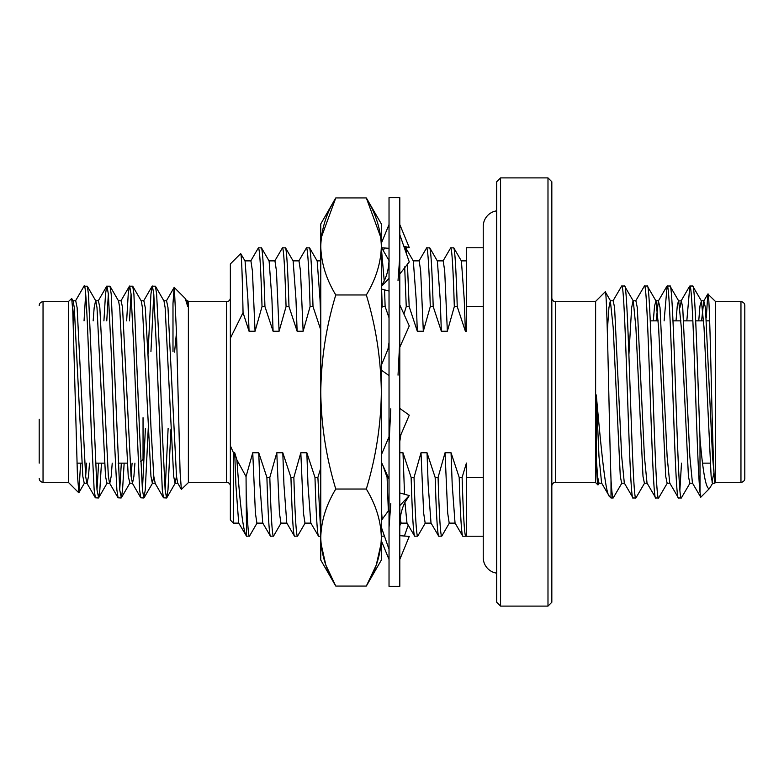 <?xml version="1.0" encoding="UTF-8"?>
<svg xmlns="http://www.w3.org/2000/svg" width="784" height="784" viewBox="0 0 784 784"><rect width="100%" height="100%" fill="white"/><g stroke="black" fill="none" stroke-linecap="round" stroke-linejoin="round"><path stroke-width="1.18" d="M496.713 573.163A15.749 15.749 0 0 1 483.238 557.581A15.749 15.749 0 0 0 483.238 557.581L483.238 226.429A15.749 15.749 0 0 1 496.713 210.837M230.359 297.861A3.842 3.842 0 0 1 226.517 301.713L226.517 482.287A3.842 3.842 0 0 1 230.359 486.139M595.624 301.713L555.68 301.713A3.842 3.842 0 0 1 551.828 297.861M555.68 301.713L555.68 482.287A3.842 3.842 0 0 0 551.828 486.139M650.259 320.852L658.227 320.852M672.976 320.852L680.943 320.852M683.775 320.852L692.85 320.852M695.682 320.852L703.65 320.852M706.492 320.852L709.657 320.852M702.601 463.148L710.088 463.148M715.39 482.287L740.958 482.287A3.842 3.842 0 0 0 744.8 478.446L744.8 463.148M715.39 301.713L740.958 301.713A3.842 3.842 0 0 1 744.8 305.554L744.8 478.446M611.01 479.661L611.01 497.987L613.186 497.987C612.49 497.918 611.765 491.813 611.01 479.661C609.148 428.407 607.179 284.661 605.189 291.834L605.317 291.883M633.06 497.987L635.893 497.987C632.11 504.533 628.327 279.467 624.534 286.013L621.702 286.013C625.485 279.467 629.268 504.533 633.06 497.987L624.309 483.032L621.702 456.513L614.607 307.71L613.186 300.762L610.344 300.762L608.923 307.71L607.316 331.073M647.251 483.238L644.409 483.238L642.998 476.29L635.893 327.487L633.286 300.968L624.534 286.013M655.767 497.987L658.609 497.987C654.826 504.533 651.034 279.467 647.251 286.013L644.409 286.013C648.201 279.467 651.984 504.533 655.767 497.987L647.016 483.032L644.409 456.513L637.314 307.71L635.893 300.762L633.06 300.762L631.639 307.71L628.915 354.495M669.967 483.238L667.125 483.238L665.704 476.29L658.609 327.487L656.002 300.968L647.251 286.013M678.483 497.987L681.316 497.987C677.533 504.533 673.75 279.467 669.967 286.013L667.125 286.013C670.908 279.467 674.701 504.533 678.483 497.987L669.732 483.032L667.125 456.513L660.03 307.71L658.374 300.968L656.149 320.852M692.674 483.238L689.842 483.238L688.421 476.29L681.316 327.487L678.709 300.968L669.967 286.013M621.702 286.013L612.951 300.968M621.928 483.032L613.186 497.987M644.409 286.013L635.667 300.968M644.644 483.032L635.893 497.987M667.125 286.013L664.117 320.852M667.36 483.032L658.609 497.987M712.783 483.032L709.53 488.461C706.198 490.137 703.023 473.507 700.004 438.579L700.004 492.254C698.485 478.485 697.015 436.11 695.516 392C693.634 335.395 691.723 284.523 689.842 286.013L686.823 320.852M681.492 463.148L679.904 489.922M689.842 286.013L692.674 286.013C695.124 282.828 697.544 372.116 700.004 438.579M690.067 483.032L681.316 497.987M706.286 317.657L707.825 294.01L715.39 301.389L715.39 482.611L714.753 483.238L714.753 481.788L714.753 483.238L712.548 483.238L711.127 476.29L704.032 327.487L701.425 300.968L699.985 305.878L698.74 320.852M707.962 293.961C710.147 289.218 712.382 469.106 714.753 481.788L712.548 456.513L705.453 307.71L703.797 300.968L701.572 320.852M713.705 473.624L711.99 482.091M709.53 488.461L700.759 497.242L700.004 492.254M599.221 483.032L597.986 484.973L595.624 482.611L595.624 301.389L605.189 291.834M597.986 484.973C597.418 484.091 596.849 475.29 596.261 458.542L596.261 394.92C600.975 446.459 605.326 493.744 609.433 496.409L611.01 497.987M596.261 394.92L598.986 456.513L601.593 483.032L609.433 496.409M555.68 482.287L595.624 482.287M551.828 181.741L551.828 602.259L547.987 606.101L547.987 177.899L551.828 181.741M500.564 606.101L496.713 602.259L496.713 181.741L500.564 177.899L500.564 606.101L547.987 606.101M500.564 177.899L547.987 177.899M399.801 452.76L402.986 452.76L411.13 477.417L414.04 477.417L421.008 452.76L427.025 452.76L435.159 477.417L438.08 477.417L445.047 452.76L451.055 452.76L459.199 477.417C460.365 515.274 461.56 534.874 462.776 536.227L465.686 536.227L466.421 535.1M451.055 452.76L452.211 484.728L455.034 522.987L462.776 536.227M459.199 477.417L462.119 477.417C463.285 515.274 464.481 534.874 465.686 536.227M483.238 536.227L466.421 536.227L466.421 477.417L483.238 477.417M483.238 306.583L466.421 306.583L466.421 247.773L483.238 247.773M435.159 477.417C436.335 515.274 437.521 534.874 438.736 536.227L441.813 536.08L449.389 522.987M427.025 452.76L428.172 484.728L431.004 522.987L438.736 536.227M438.08 477.417C439.246 515.274 440.441 534.874 441.647 536.227M443.019 261.013L450.751 247.773L453.828 247.92L461.404 261.013L464.226 299.272L465.382 331.24L457.239 306.583L454.318 306.583L447.35 331.24L441.343 331.24L433.199 306.583L430.289 306.583L423.321 331.24L417.304 331.24L409.17 306.583L406.249 306.583L403.927 314.08M411.13 477.417C412.296 515.274 413.482 534.874 414.697 536.227L417.774 536.08L425.349 522.987M404.946 502.387L406.965 522.987L414.697 536.227M414.04 477.417C415.216 515.274 416.402 534.874 417.617 536.227M418.979 261.013L426.712 247.773L429.799 247.92L437.364 261.013L440.196 299.272L441.343 331.24M383.053 465.843L387.09 477.417L388.354 511.08M387.09 477.417L388.276 477.417M404.348 247.773L405.759 247.92L406.788 254.771M381.338 247.773L384.219 280.937M240.698 253.614L245.069 261.013L247.891 299.272L249.047 331.24L243.05 312.62C242.285 273.783 241.501 254.114 240.698 253.614L230.359 263.953L230.359 520.047L233.456 523.134L233.456 452.76L234.72 452.76L235.876 484.728L238.699 522.987L246.539 536.227L246.049 476.584L252.752 452.76L258.759 452.76L266.903 477.417L269.823 477.417L276.791 452.76L282.799 452.76L290.942 477.417L293.853 477.417L300.821 452.76L306.838 452.76L314.982 477.417C316.148 515.274 317.334 534.874 318.549 536.227L320.774 536.227M306.838 452.76L307.985 484.728L310.817 522.987L318.549 536.227M314.982 477.417L317.892 477.417L320.774 533.747M290.942 477.417C292.109 515.274 293.294 534.874 294.51 536.227L297.587 536.08L305.162 522.987M282.799 452.76L283.945 484.728L286.777 522.987L294.51 536.227M293.853 477.417C295.029 515.274 296.215 534.874 297.43 536.227M298.792 261.013L306.524 247.773L309.611 247.92L317.177 261.013L320.009 299.272L320.774 319.901M266.903 477.417C268.069 515.274 269.265 534.874 270.47 536.227L273.547 536.08L281.123 522.987M258.759 452.76L259.916 484.728L262.738 522.987L270.47 536.227M269.823 477.417C270.99 515.274 272.175 534.874 273.391 536.227M274.753 261.013L282.495 247.773L285.572 247.92L293.138 261.013L295.97 299.272L297.126 331.24L288.982 306.583L286.062 306.583L279.094 331.24L273.087 331.24L264.943 306.583L262.023 306.583L255.055 331.24L249.047 331.24M246.539 536.227L249.518 536.08L257.083 522.987M246.539 499.104C247.489 523.428 248.43 535.805 249.351 536.227M250.723 261.013L258.455 247.773L261.533 247.92L269.108 261.013L271.93 299.272L273.087 331.24M230.359 445.773L233.456 452.76M140.757 461.59L143.041 459.306L143.041 417.696M39.2 463.148L39.2 419.166M174.313 287.336L176.547 334.131L180.085 472.164L181.359 489.412L188.376 482.611L188.376 301.389L187.739 300.762L187.739 306.603L185.249 298.488L174.166 287.385L172.99 303.467L172.99 351.526M150.94 351.526L153.782 294.078M148 354.495L150.94 294.118L152.145 286.199L155.428 286.199L156.624 294.039L159.466 351.35L162.298 432.474L165.14 489.882L166.561 497.987L167.982 489.961L170.932 429.505M152.37 286.013L153.782 294.039L156.624 351.35L162.298 489.882L163.503 497.801L166.561 497.987M129.468 320.852L131.075 294.078M126.636 320.852L128.233 294.118L129.429 286.199L132.721 286.199L133.907 294.039L139.591 432.474L142.423 489.882L143.854 497.987L145.265 489.961L148.254 428.338M129.654 286.013L131.075 294.039L133.907 351.35L139.591 489.882L140.787 497.801L143.854 497.987M106.761 320.852L108.359 294.078M103.919 320.852L105.517 294.118L106.722 286.199L110.005 286.199L111.201 294.039L119.717 489.882L121.363 497.801L122.549 489.961L124.156 463.148M106.938 286.013L108.359 294.039L111.201 351.35L114.033 432.474L116.875 489.882L118.07 497.801L121.138 497.987M165.14 489.922L168.129 428.338M142.433 489.922L145.412 428.338M119.717 489.922L121.324 463.148M72.873 300.762L75.715 300.762L77.126 307.671L85.642 476.26L86.808 483.013L95.364 497.801L94.158 489.882L91.326 432.474C88.876 364.148 86.456 278.202 83.996 286.219L87.289 286.199L88.484 294.039L97 489.882L98.647 497.801L99.842 489.961L101.45 463.148M95.364 497.801L98.421 497.987M97 489.922L98.608 463.148M78.743 492.744L68.61 482.611L68.61 301.389L71.707 298.518L72.794 311.179L77.41 474.83L78.89 492.685L80.585 463.148M176.498 332.367L174.567 352.134M84.045 320.852L85.652 294.078M71.707 298.518L73.137 300.987L74.294 307.671L82.81 476.26L84.231 483.238L87.073 483.238L88.484 476.329L89.503 463.148M85.652 476.29L86.661 463.148M93.149 320.852L94.158 307.74L95.589 300.762L98.421 300.762L99.842 307.671L108.359 476.26L109.525 483.013L118.07 497.801M87.289 286.199L95.844 300.987L97 307.671L105.517 476.26L106.938 483.238L109.78 483.238L111.201 476.329L112.22 463.148M110.005 286.199L118.56 300.987L119.717 307.671L128.233 476.26L129.919 483.013L121.363 497.801M131.075 476.29L132.094 463.148M132.721 286.199L141.267 300.987L142.423 307.671L150.94 476.26L152.37 483.238L153.782 476.29M155.428 286.199L163.983 300.987L165.14 307.671L173.656 476.26L175.077 483.238L176.498 476.29M185.249 298.488L186.7 300.987L187.739 306.603M73.275 320.852L74.294 307.71M118.296 300.762L121.138 300.762L122.549 307.671L131.075 476.26L132.496 483.238L133.907 476.329L134.926 463.148M141.012 300.762L143.854 300.762L145.265 307.671L148.107 357.004L150.94 426.839L153.782 476.26L155.203 483.238L152.37 483.238M163.719 300.762L166.561 300.762L167.982 307.671L176.498 476.26L177.654 483.013L181.359 489.412M243.05 312.62L230.359 338.227M258.455 247.773C259.661 249.126 260.856 268.726 262.023 306.583M261.376 247.773C262.581 249.126 263.777 268.726 264.943 306.583M282.495 247.773C283.7 249.126 284.896 268.726 286.062 306.583M285.405 247.773C286.621 249.126 287.806 268.726 288.982 306.583M306.524 247.773C307.74 249.126 308.925 268.726 310.101 306.583L303.134 331.24L297.126 331.24M309.445 247.773C310.66 249.126 311.846 268.726 313.012 306.583L310.101 306.583M381.338 281.828L381.485 285.65M381.612 289.08L382.21 306.583L381.338 309.347M384.562 290.031L385.13 306.583L382.21 306.583M404.681 266.874L406.249 306.583M407.415 263.718L409.17 306.583M426.712 247.773C427.927 249.126 429.113 268.726 430.289 306.583M429.632 247.773C430.847 249.126 432.033 268.726 433.199 306.583M450.751 247.773C451.966 249.126 453.152 268.726 454.318 306.583M453.671 247.773C454.877 249.126 456.072 268.726 457.239 306.583M252.752 452.76L255.408 513.157L256.907 523.134L262.914 523.134M276.791 452.76L279.447 513.157L280.946 523.134L286.954 523.134M320.774 329.917L313.012 306.583M300.821 452.76L303.477 513.157L304.986 523.134L310.993 523.134M317.892 477.417L320.774 468.048M389.031 317.755L385.13 306.583M400.173 518.939L401.134 523.134L407.141 523.134M405.759 247.92L413.325 261.013L416.157 299.272L417.304 331.24M421.008 452.76L423.664 513.157L425.173 523.134L431.18 523.134M445.047 452.76L447.703 513.157L449.203 523.134L455.22 523.134M462.119 477.417L466.421 463.06L466.421 477.417M268.922 260.866L274.939 260.866L276.438 270.843L279.094 331.24M292.961 260.866L298.969 260.866L300.478 270.843L303.134 331.24M381.338 509.482L382.2 519.429M402.986 452.76L404.534 494.057M413.148 260.866L419.156 260.866L420.665 270.843L423.321 331.24M437.188 260.866L443.195 260.866L444.695 270.843L447.35 331.24M466.421 306.583L466.421 331.24L465.382 331.24M234.72 452.76L236.886 459.865L246.049 476.584M236.886 459.865C240.188 507.13 243.403 532.561 246.539 536.168M244.892 260.866L250.9 260.866L252.399 270.843L255.055 331.24M678.709 300.968L681.316 300.762L682.737 307.71L689.842 456.513L692.448 483.032L700.759 497.242M701.425 300.968L692.674 286.013M744.8 320.852L744.8 305.554M681.316 300.762L679.904 307.71M678.483 300.762L677.268 305.878L676.024 320.852M656.002 300.968L654.562 305.878L653.307 320.852M624.534 483.238L621.702 483.238L620.281 476.29L613.186 327.487L610.344 300.762M601.828 483.238L598.986 483.238L597.633 476.858L596.261 458.542M381.338 537.559L381.338 537.55C380.936 521.007 375.928 504.837 366.324 489.04C375.957 457.219 380.955 424.869 381.338 392C380.887 358.719 375.889 326.369 366.324 294.96C375.908 279.124 380.916 262.954 381.338 246.45C380.936 229.908 375.928 213.738 366.324 197.931L380.75 237.317M321.028 543.655L325.84 565.078L335.777 586.069L320.774 560.07L320.774 537.559M320.774 246.431L320.774 223.93L335.777 197.931L366.324 197.931L381.338 223.93L381.338 246.431M381.083 543.655L376.261 565.078L366.324 586.069L335.777 586.069C326.193 570.223 321.195 554.053 320.774 537.55L320.774 246.45C321.175 229.908 326.173 213.738 335.777 197.931L321.352 237.317M366.324 586.069C375.908 570.223 380.916 554.053 381.338 537.55L381.338 560.07L366.324 586.069M320.774 537.55C321.175 521.007 326.173 504.837 335.777 489.04L366.324 489.04M335.777 489.04C326.144 457.219 321.146 424.869 320.774 392C321.215 358.719 326.222 326.369 335.777 294.96L366.324 294.96M335.777 294.96C326.193 279.124 321.195 262.954 320.774 246.45M381.338 537.55L381.338 246.45M399.801 197.627L399.801 586.373L389.031 586.373L389.031 197.627L399.801 197.627M399.801 340.256L398.027 375.164M389.031 224.547L381.338 243.265M381.338 247.724L388.727 248.303L389.031 247.656M403.809 246.225L409.268 247.607L399.801 224.547M409.268 247.607L405.72 247.852M389.031 278.369L381.338 286.542M381.338 289.002L389.031 291.05M399.801 274.008L409.268 261.925L399.801 234.69M399.801 256.525L398.027 280.447M389.031 375.585L381.338 370.107M389.031 342.481L387.972 349.194L381.573 364.697M399.801 347.234L409.268 325.928L399.801 304.917M389.031 479.083L381.338 462.031M399.801 441.519L400.849 434.806L409.268 415.167L399.801 408.415M389.031 436.766L381.573 454.299M389.031 443.744L390.795 408.836M389.031 549.31L381.338 527.201M399.801 526.103C399.693 517.528 401.388 509.678 404.858 502.554L409.268 495.557L399.801 505.631M409.268 495.557L399.801 492.95M389.031 509.992L381.573 520.106M389.031 527.475L390.795 503.553M389.031 559.453L381.338 540.735M381.338 536.276L384.415 536.05M399.801 536.344L400.105 535.697L409.268 536.393L399.801 559.453M408.209 525.133L404.407 536.05M403.976 523.134L400.859 523.761M384.415 247.95L383.405 250.841M388.737 260.053L389.011 259.426M740.958 482.287L740.958 301.713M68.61 301.713L43.042 301.713L43.042 482.287C40.729 482.082 39.445 480.798 39.2 478.446M127.214 463.148L118.119 463.148M104.507 463.148L95.403 463.148M81.791 463.148L76.979 463.148M43.042 301.713C40.729 301.918 39.445 303.202 39.2 305.554M226.517 301.713L188.376 301.713M226.517 482.287L188.376 482.287M68.61 482.287L43.042 482.287M84.486 483.013L78.89 492.685M107.202 483.013L98.647 497.801M152.625 483.013L144.07 497.801M175.342 483.013L166.786 497.801M132.496 483.238L129.654 483.238M177.919 483.238L175.077 483.238M186.435 300.762L187.739 300.762M84.006 286.199L75.45 300.987M98.167 300.987L106.722 286.199M120.873 300.987L129.429 286.199M132.231 483.013L140.787 497.801M143.59 300.987L152.145 286.199M154.948 483.013L163.503 497.801M166.306 300.987L174.175 287.385M381.72 247.92L389.295 261.013M399.801 525.594L401.222 523.134M317.089 260.866L320.774 260.866M461.227 260.866L466.421 260.866M238.875 523.134L233.456 523.134M703.797 300.968L707.825 294.01M681.09 300.968L689.636 286.18M658.374 300.968L666.929 286.18M701.19 300.762L704.032 300.762M655.767 300.762L658.609 300.762M610.579 300.968L605.326 291.883M381.602 285.484L383.964 281.446C387.443 274.322 389.129 266.472 389.031 257.897"/></g></svg>
